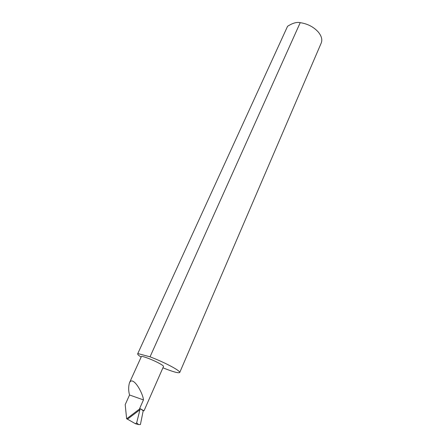 <?xml version="1.0" encoding="UTF-8"?>
<svg xmlns="http://www.w3.org/2000/svg" width="447" height="447" viewBox="0 0 447 447"><rect width="100%" height="100%" fill="white"/><g stroke="black" fill="none" stroke-linecap="round" stroke-linejoin="round"><path stroke-width="0.67" d="M139.553 409.022L126.63 418.794L125.199 404.624L129.546 394.986C128.412 390.846 128.378 386.8 129.44 382.85C132.854 374.972 143.101 393.399 143.448 399.909L139.682 408.413L139.939 409.754L127.462 419.18L135.525 423.773L136.653 422.851L138.587 424.583L140.419 424.533L143.219 410.676L144.012 410.815L163.524 366.445C163.619 366.004 162.3 365.026 159.562 363.506C153.019 359.846 141.381 355.443 141.364 356.6L129.44 382.85M162.926 367.803C172.866 371.792 178.47 373.357 179.728 372.502L321.22 43.041C322.544 39.666 321.533 35.956 318.186 31.91C313.498 26.837 307.508 23.758 300.216 22.668C296.847 21.864 292.629 23.071 287.561 26.295L137.659 353.856C137.475 354.404 138.637 355.482 141.14 357.086M287.561 26.295L137.659 353.856M179.728 372.502C179.929 371.686 177.52 369.876 172.497 367.065C165.664 363.355 158.177 359.936 150.041 356.823L300.216 22.668M126.63 418.794L127.462 419.18M139.939 409.754L136.653 422.851M129.546 394.986L143.448 399.909M138.045 353.611L150.041 356.823M143.219 410.676L139.682 408.413L144.012 410.815M138.285 424.505L135.687 423.817"/></g></svg>
